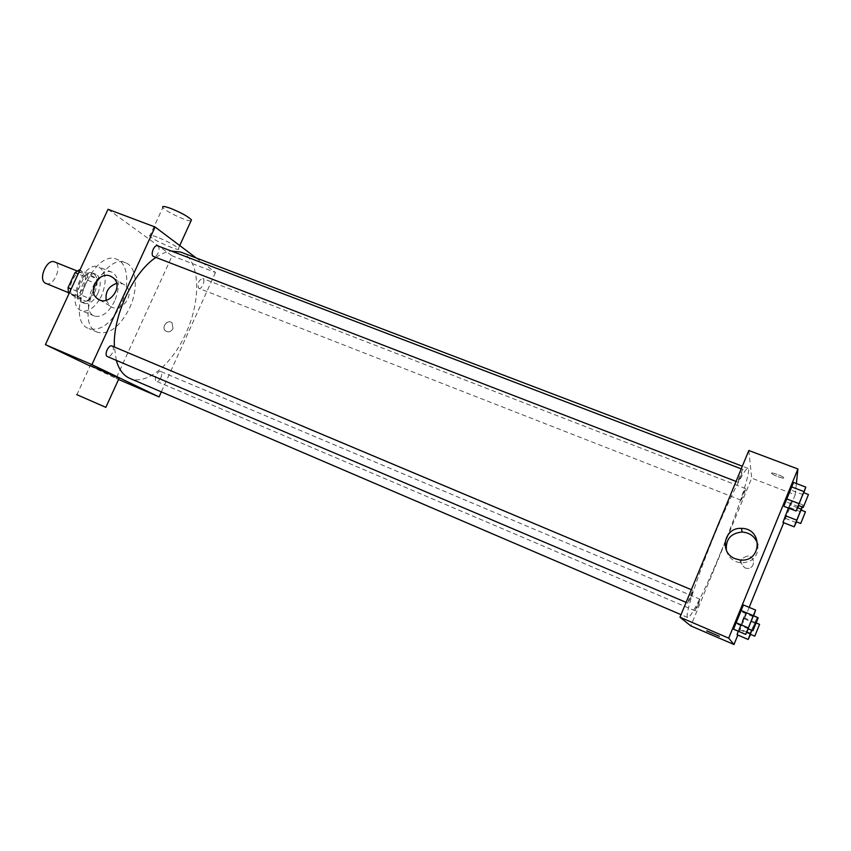 <?xml version="1.0" encoding="UTF-8"?>
<svg xmlns="http://www.w3.org/2000/svg" width="851" height="851" viewBox="0 0 851 851"><rect width="100%" height="100%" fill="white"/><g stroke="black" fill="none" stroke-linecap="round" stroke-linejoin="round"><path stroke-width="0.64" stroke-dasharray="4.25 3.19" d="M45.911 283.436C53.943 287.276 63.059 264.778 54.613 261.948M72.995 294.478L73.441 294.691C81.239 298.446 90.429 275.745 82.217 273.011C74.771 269.341 65.484 290.936 72.995 294.478M79.111 269.937L87.217 274.862L87.547 280.192L80.739 294.925L76.675 297.68L69.112 293.393M87.547 280.192L96.791 283.904L89.972 298.69L80.739 294.925M76.675 297.68L85.93 301.467L77.771 296.829L69.154 293.308M85.93 301.467L89.972 298.69M96.791 283.904L96.482 278.575L87.217 274.862M77.771 296.829L77.409 291.446L84.355 276.405L88.461 273.671L96.482 278.575M94.791 292.127C90.717 299.946 86.196 303.275 81.207 302.094C70.399 298.563 82.728 268.118 92.94 273.097C97.833 276.33 98.45 282.67 94.791 292.127M97.876 293.382C101.546 283.915 100.939 277.564 96.067 274.341C86.259 269.49 73.835 298.488 83.749 303.094L84.313 303.371C89.281 304.541 93.801 301.211 97.876 293.382M84.355 276.405L78.132 273.905M77.409 291.446L71.186 288.915M88.461 273.671L79.834 270.224M99.354 299.797C93.429 308.743 87.387 312.338 81.228 310.572C65.091 305.328 83.621 259.566 98.854 267.023C106.194 271.884 107.109 281.404 101.609 295.574L99.376 299.765M114.736 300.903C108.63 312.711 101.886 317.763 94.493 316.051C78.569 310.902 97.184 264.938 112.204 272.32C119.417 277.139 120.257 286.659 114.736 300.903M121.055 304.658C111.428 323.369 100.726 331.369 88.94 328.656C63.782 320.593 93.302 247.684 116.981 259.395C128.288 263.385 129.99 285.862 121.055 304.658M129.543 308.105C138.49 289.244 136.894 266.757 125.703 262.81C102.907 251.364 73.143 321.891 96.631 331.816L97.578 332.273C109.258 334.932 119.917 326.88 129.543 308.105M108.024 209.303L172.147 255.843L116.13 378.429L90.089 365.983M173.019 328.582L172.04 322.827C167.69 318.731 160.828 327.412 165.594 330.975C168.519 332.645 170.998 331.847 173.019 328.582C170.998 331.847 168.519 332.645 165.594 330.975C160.828 327.401 167.69 318.721 172.04 322.827L173.019 328.582M118.555 379.472L116.13 378.429M196.219 257.959L215.505 272.48L172.147 255.843M215.505 272.48L161.35 391.875M112.045 346.017C113.662 347.123 113.811 349.357 112.492 352.718C110.938 355.718 109.258 357.016 107.46 356.601M160.924 377.61C159.499 380.408 158.009 381.631 156.456 381.301C153.233 380.216 157.68 369.94 160.69 371.493C162.073 372.461 162.147 374.504 160.924 377.61M198.634 288.234L198.911 288.383C201.942 289.829 205.91 279.447 202.698 278.468C198.549 280.224 197.198 283.479 198.634 288.234M157.637 245.811C159.371 246.981 159.552 249.375 158.169 252.981C156.775 255.715 155.265 256.906 153.637 256.545M180.795 252.087C200.23 258.885 201.74 299.478 185.805 333.454C172.168 364.302 146.457 385.928 129.703 378.312M116.31 360.356L114.396 347.017M155.935 257.428C161.307 253.768 166.434 251.641 171.317 251.034M119.066 378.355L90.27 365.59L76.92 394.683L105.832 407.342M157.127 237.11C151.233 234.95 148.776 234.589 149.744 236.057C152.776 240.227 182.752 253.119 178.433 248.396C174.678 245.131 167.573 241.365 157.127 237.11M106.205 300.318L109.736 305.796C120.182 314.87 136.32 294.489 125.671 285.659L122.757 283.83L116.598 283.383M190.975 220.93C187.05 221.579 164.871 211.08 162.818 207.57L149.744 236.057M721.233 551.225C737.998 510.76 751.699 469.167 748.04 468.39C745.316 466.656 728.956 499.026 712.489 539.63C695.99 580.212 684.747 615.837 687.544 617.432L687.672 617.518C690.544 619.198 706.266 587.69 721.233 551.225M690.916 597.253L687.916 603.136C687.129 603.178 692.576 589.839 693.108 590.434L690.916 597.253M740.966 500.101L740.998 500.165C741.444 500.654 746.295 488.57 745.636 488.623C745.242 488.112 740.657 499.377 740.966 500.101M698.054 605.444L700.086 599.253C699.66 598.721 694.756 610.678 695.32 610.848L698.054 605.444M740.615 476.879L742.976 469.507C742.497 468.922 737.53 481.166 737.87 482.06L740.615 476.879M748.827 450.509L751.688 478.156L690.81 625.91M796.366 483.528L795.153 494.825L751.688 478.156M795.153 494.825L783.739 522.748M749.157 607.369L737.838 635.048M744.933 567.894L746.827 568.362C755.188 569.457 755.858 556.235 747.476 556.033C739.891 558.447 739.04 562.394 744.933 567.894L746.827 568.362C755.188 569.457 755.858 556.235 747.476 556.033C739.891 558.447 739.04 562.394 744.933 567.894M793.547 482.453L783.803 506.271L793.547 482.453M746.838 632.027L739.051 628.708L738.232 631.176L743.604 617.581L746.082 612.614L744.051 618.677L737.051 634.708L746.082 612.614L753.646 615.794M797.674 507.781L789.739 504.717L788.388 508.047L791.856 500.654L782.952 522.429L791.856 500.654L803.046 504.973L802.312 507.005M743.423 604.965L733.519 629.166L743.423 604.965M771.527 473.22L771.719 473.539C773.378 475.454 786.313 479.847 784.048 477.73C782.612 476.039 771.155 471.933 771.527 473.22L771.719 473.539C773.378 475.454 786.303 479.858 784.048 477.73C782.612 476.049 771.155 471.933 771.527 473.23M706.745 630.857L719.372 636.303M757.826 544.661C758.528 556.416 752.795 562.49 740.604 562.873L736.189 561.734C730.977 559.437 727.711 555.618 726.382 550.278M753.614 615.89L748.38 628.815M748.04 628.666L753.284 615.752M753.305 616.752L741.21 611.667M748.391 628.804L736.306 623.666M803.823 492.75L798.685 505.6M798.355 505.473L803.525 492.644M803.142 494.686L790.983 490.027M798.302 506.536L786.143 501.845M751.614 630.187L757.177 617.39L750.593 634.399M750.305 634.272L755.103 622.485L751.741 630.24M755.103 623.347L744.051 618.677M750.614 634.357L739.572 629.644M739.051 628.708L746.082 612.614M754.826 622.315L743.604 617.581M801.206 510.132L796.504 521.854M802.078 506.919L803.046 504.973M796.228 521.737L800.951 510.026M800.621 511.759L789.515 507.451M796.196 522.599L785.101 518.259M789.739 504.717L791.856 500.654M68.335 292.606L73.441 294.691M77.101 270.958L82.217 273.011M96.067 274.341L92.94 273.097M84.313 303.371L81.207 302.094M112.204 272.32L98.854 267.023M94.493 316.051L81.228 310.572M125.703 262.81L116.981 259.395M97.578 332.273L88.94 328.656M99.61 299.903L109.736 305.796M113.513 278.032L125.671 285.659M179.731 245.556L178.433 248.396M748.04 468.39L742.338 466.22M687.672 617.518L681.023 614.667M686.108 602.37L687.916 603.136M691.342 589.69L693.108 590.434M745.636 488.623L202.698 278.468M740.998 500.165L198.911 288.383M700.086 599.253L160.69 371.493M695.331 610.858L156.456 381.301M742.976 469.507L741.253 468.848M737.923 482.145L736.051 481.421M740.604 562.873L739.849 559.926M756.305 622.996L755.103 622.485"/><path stroke-width="1.28" d="M77.101 270.958L54.613 261.948C46.954 258.204 37.731 279.585 45.454 283.213L68.335 292.606M71.186 288.915L68.048 287.638L74.984 272.65L79.111 269.937L79.834 270.224M69.112 293.393L68.431 293.01L68.048 287.638M69.154 293.308L68.431 293.01M78.132 273.905L74.984 272.65M90.089 365.983L45.401 344.644L108.024 209.303L155.084 227.015L196.219 257.959M161.35 391.875L159.063 396.917L118.555 379.472M686.108 602.37L107.46 356.601C103.716 355.324 108.524 344.23 112.045 346.017L691.342 589.69M159.063 396.917L91.919 364.622L155.084 227.015M736.051 481.421L153.637 256.545C149.904 255.406 154.105 244.152 157.637 245.811L741.253 468.848M681.023 614.667L129.703 378.312C123.395 375.546 118.938 369.568 116.31 360.356M114.396 347.017C112.619 316.359 133.256 272.086 155.935 257.428M171.317 251.034L180.795 252.087L742.338 466.22M90.27 365.59L119.066 378.355M91.919 364.622L45.401 344.644M110.556 276.171L113.513 278.032C124.31 286.989 107.875 307.754 97.28 298.541C86.845 291.17 98.929 270.831 110.556 276.171M116.598 283.383C108.598 286.276 105.13 291.925 106.205 300.318M105.832 407.342L76.654 394.577M162.818 207.57C161.924 205.953 164.434 206.187 170.349 208.282C180.795 212.473 187.837 216.335 191.475 219.856L190.975 220.93M737.838 635.048L733.977 644.505L690.81 625.91L679.981 617.22L748.827 450.509L797.919 468.986L796.366 483.528M783.739 522.748L749.157 607.369M798.685 505.6L796.057 511.015L783.803 506.271L786.345 498.75L793.547 482.453L805.812 487.123L803.823 492.75M737.051 634.708L738.232 631.176L737.051 634.708L748.178 639.473L751.614 630.187M733.977 644.505L728.701 638.144L797.919 468.986M782.952 522.429L788.388 508.047L782.952 522.429L794.132 526.822L802.078 506.919M748.38 628.815L745.699 634.367L733.519 629.166L735.689 622.538L743.423 604.965L755.614 610.071L753.614 615.89M728.701 638.144L679.981 617.22M735.328 558.767C718.744 552.842 724.01 527.067 741.455 528.386C763.453 528.248 761.815 563.16 739.849 559.926L735.328 558.767M719.372 636.303L706.745 630.857M726.382 550.278C725.552 539.257 730.818 533.162 742.168 532.013C750.327 532.79 755.55 537.002 757.826 544.661M745.699 634.367L755.614 610.071M752.933 630.751L748.04 628.666L753.284 615.752L758.188 617.815L752.933 630.751L758.188 617.815M733.519 629.166L743.423 604.965M747.976 627.761L735.689 622.538M752.975 615.518L740.678 610.348M796.057 511.015L805.812 487.123M808.45 494.527L803.525 492.644L798.344 505.409L803.27 507.377L808.45 494.527L803.27 507.377M783.803 506.271L793.547 482.453M798.695 503.515L786.345 498.75M803.61 491.463L791.249 486.751M757.22 617.305L753.646 615.794M750.593 634.399L748.178 639.473M754.773 636.176L759.571 624.368L754.773 636.176L750.305 634.272L751.741 630.24M750.263 633.484L746.838 632.027M802.312 507.005L801.206 510.132M796.504 521.854L794.132 526.822M800.717 523.493L796.228 521.737L800.951 510.026L805.45 511.77L800.717 523.493L805.45 511.77M796.525 520.078L785.26 515.685M801.014 509.079L797.674 507.781M97.28 298.541L99.61 299.903M105.811 407.384L119.129 378.227M191.475 219.856L179.731 245.556M742.168 532.013L741.455 528.386M759.571 624.368L756.305 622.996"/></g></svg>
